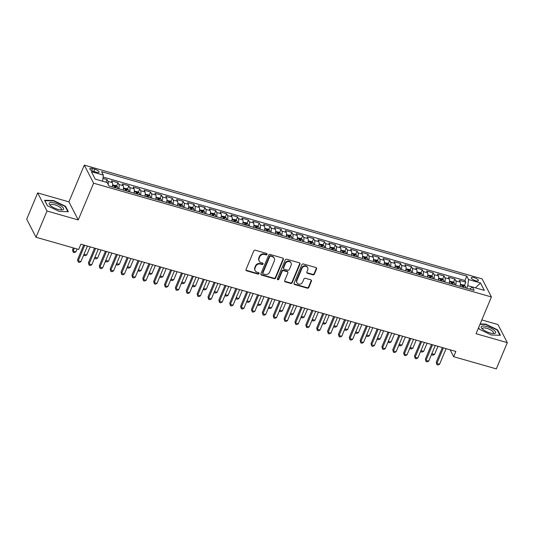 <?xml version="1.0" encoding="UTF-8"?>
<svg xmlns="http://www.w3.org/2000/svg" width="534" height="534" viewBox="0 0 534 534"><rect width="100%" height="100%" fill="white"/><g stroke="black" fill="none" stroke-linecap="round" stroke-linejoin="round"><path stroke-width="0.8" d="M267.06 254.398A0.821 0.734 152.7 0 0 266.613 253.463L255.279 250.219A1.175 1.048 152.7 0 0 253.783 250.94L246.027 269.49A1.175 1.048 152.7 0 0 246.661 270.825L257.995 274.069A0.821 0.734 152.7 0 0 259.03 272.967A0.821 0.734 152.7 0 0 258.596 272.627L257.134 272.207A3.765 3.344 152.7 0 1 255.165 270.631A3.765 3.344 152.7 0 1 255.098 267.934L255.746 266.386A3.765 3.344 152.7 0 1 260.539 264.063L262.007 264.484A0.821 0.734 152.7 0 0 263.035 263.389A0.821 0.734 152.7 0 0 262.608 263.042L261.139 262.621A3.765 3.344 152.7 0 1 259.17 261.053A3.765 3.344 152.7 0 1 259.103 258.349L259.751 256.801A3.765 3.344 152.7 0 1 264.544 254.484L266.012 254.905A0.821 0.734 152.7 0 0 267.06 254.398M259.17 261.053L258.917 260.559A3.765 3.344 152.7 0 1 258.856 257.862L259.497 256.313A3.765 3.344 152.7 0 1 264.297 253.997L265.758 254.411A0.821 0.734 152.7 0 0 266.866 253.59M245.954 270.07A1.175 1.048 152.7 0 0 246.408 270.337L257.742 273.582A0.821 0.734 152.7 0 0 258.85 272.754M255.165 270.631L254.912 270.144A3.765 3.344 152.7 0 1 254.845 267.441L255.492 265.899A3.765 3.344 152.7 0 1 260.285 263.576L261.753 263.996A0.821 0.734 152.7 0 0 262.861 263.169M474.038 277.613A3.838 1.208 22.7 0 0 471.302 277.7A3.838 1.208 22.7 0 0 475.647 280.744A3.838 1.208 22.7 0 0 478.384 280.657A3.838 1.208 22.7 0 0 474.038 277.613M312.891 274.83A1.175 1.048 152.7 0 0 314.392 274.102L316.569 268.902A1.175 1.048 152.7 0 0 315.934 267.561L303.345 263.963A1.175 1.048 152.7 0 0 301.844 264.69L294.087 283.234A1.175 1.048 152.7 0 0 294.721 284.569L307.31 288.173A1.175 1.048 152.7 0 0 308.812 287.446L311.435 281.164A1.175 1.048 152.7 0 0 310.801 279.823L305.415 278.287A1.175 1.048 152.7 0 0 303.919 279.008L302.611 282.126A3.151 2.797 152.7 0 1 299.828 284.168A3.151 2.797 152.7 0 1 296.957 282.753A3.151 2.797 152.7 0 1 296.904 280.497L302.01 268.282A3.151 2.797 152.7 0 1 304.794 266.246A3.151 2.797 152.7 0 1 307.664 267.661A3.151 2.797 152.7 0 1 307.717 269.917L306.87 271.953A1.175 1.048 152.7 0 0 307.504 273.288L312.891 274.83L312.644 274.342A1.175 1.048 152.7 0 0 314.139 273.615L316.315 268.408A1.175 1.048 152.7 0 0 316.382 267.828M476.054 333.71L507.3 342.648L496.32 368.887L453.66 356.692L455.856 351.439L80.874 244.198L78.678 249.445L36.018 237.25L46.999 211.003L78.244 219.941L93.617 183.195L491.42 296.964L476.054 333.71M283.387 259.411A1.175 1.048 152.7 0 0 282.753 258.076L270.164 254.471A1.175 1.048 152.7 0 0 268.662 255.199L260.906 273.748A1.175 1.048 152.7 0 0 261.54 275.083L274.129 278.681A1.175 1.048 152.7 0 0 275.631 277.96L283.387 259.411L283.133 258.923A1.175 1.048 152.7 0 0 283.207 258.343M286.751 259.217L299.34 262.821A1.175 1.048 152.7 0 1 299.974 264.156L292.218 282.7A1.175 1.048 152.7 0 1 290.723 283.427L285.336 281.885A1.175 1.048 152.7 0 1 284.695 280.55L287.846 273.028A1.175 1.048 152.7 0 0 287.205 271.693L283.634 270.671A1.175 1.048 152.7 0 0 282.139 271.399L278.861 279.229A0.821 0.734 152.7 0 1 277.38 279.389A0.821 0.734 152.7 0 1 277.366 278.801L285.256 259.945A1.175 1.048 152.7 0 1 286.751 259.217M464.406 285.45L465.781 282.172L459.26 280.303L460.181 282.092L455.829 280.844A4.799 1.595 106 0 1 455.709 285.129M453.54 282.339L454.908 279.062L448.386 277.199L449.308 278.982L444.962 277.74A4.799 1.595 106 0 1 444.835 282.019M442.673 279.235L444.041 275.951L437.52 274.089L438.441 275.871L434.095 274.63A4.799 1.595 106 0 1 433.968 278.908M431.799 276.125L433.174 272.847L426.653 270.978L427.574 272.761L423.222 271.519A4.799 1.595 106 0 1 423.102 275.804M420.932 273.014L422.307 269.737L415.786 267.868L416.7 269.657L412.355 268.415A4.799 1.595 106 0 1 412.235 272.694M410.065 269.91L411.434 266.626L404.912 264.764L405.833 266.546L401.488 265.305A4.799 1.595 106 0 1 401.361 269.583M399.192 266.8L400.567 263.522L394.045 261.653L394.966 263.436L390.614 262.194A4.799 1.595 106 0 1 390.494 266.479M388.325 263.689L389.7 260.412L383.178 258.543L384.093 260.332L379.747 259.083A4.799 1.595 106 0 1 379.627 263.369M377.458 260.585L378.826 257.301L372.305 255.439L373.226 257.221L368.881 255.98A4.799 1.595 106 0 1 368.754 260.258M366.584 257.475L367.959 254.191L361.438 252.328L362.359 254.111L358.007 252.869A4.799 1.595 106 0 1 357.887 257.154M355.717 254.364L357.092 251.087L350.571 249.218L351.485 251.007L347.14 249.758A4.799 1.595 106 0 1 347.02 254.044M344.851 251.26L346.219 247.976L339.697 246.114L340.619 247.896L336.273 246.655A4.799 1.595 106 0 1 336.146 250.933M333.977 248.15L335.352 244.866L328.831 243.003L329.752 244.786L325.4 243.544A4.799 1.595 106 0 1 325.279 247.823M323.11 245.039L324.485 241.762L317.964 239.893L318.878 241.682L314.533 240.433A4.799 1.595 106 0 1 314.413 244.719M312.243 241.929L313.612 238.651L307.09 236.789L308.011 238.571L303.666 237.33A4.799 1.595 106 0 1 303.539 241.608M301.37 238.825L302.745 235.541L296.223 233.678L297.144 235.461L292.792 234.219A4.799 1.595 106 0 1 292.672 238.498M290.503 235.714L291.878 232.437L285.356 230.568L286.271 232.357L281.925 231.109A4.799 1.595 106 0 1 281.805 235.394M279.636 232.604L281.004 229.326L274.483 227.464L275.404 229.246L271.058 228.005A4.799 1.595 106 0 1 270.932 232.283M268.769 229.5L270.137 226.216L263.616 224.353L264.537 226.136L260.192 224.894A4.799 1.595 106 0 1 260.065 229.173M257.895 226.389L259.27 223.112L252.749 221.243L253.67 223.032L249.318 221.784A4.799 1.595 106 0 1 249.198 226.069M247.028 223.279L248.397 220.001L241.875 218.139L242.796 219.921L238.451 218.68A4.799 1.595 106 0 1 238.324 222.958M236.161 220.175L237.53 216.891L231.008 215.028L231.93 216.811L227.584 215.569A4.799 1.595 106 0 1 227.457 219.848M225.288 217.064L226.663 213.787L220.142 211.918L221.063 213.7L216.711 212.459A4.799 1.595 106 0 1 216.59 216.744M214.421 213.954L215.796 210.676L209.275 208.807L210.189 210.596L205.844 209.348A4.799 1.595 106 0 1 205.723 213.633M203.554 210.85L204.922 207.566L198.401 205.703L199.322 207.486L194.977 206.244A4.799 1.595 106 0 1 194.85 210.523M192.681 207.739L194.056 204.455L187.534 202.593L188.455 204.375L184.103 203.134A4.799 1.595 106 0 1 183.983 207.419M181.814 204.629L183.189 201.351L176.667 199.482L177.582 201.271L173.236 200.023A4.799 1.595 106 0 1 173.116 204.308M170.947 201.525L172.315 198.241L165.794 196.378L166.715 198.161L162.369 196.919A4.799 1.595 106 0 1 162.243 201.198M160.073 198.414L161.448 195.13L154.927 193.268L155.848 195.05L151.496 193.809A4.799 1.595 106 0 1 151.376 198.094M149.206 195.304L150.581 192.026L144.06 190.157L144.974 191.946L140.629 190.698A4.799 1.595 106 0 1 140.509 194.983M138.339 192.193L139.708 188.916L133.186 187.054L134.107 188.836L129.762 187.594A4.799 1.595 106 0 1 129.635 191.873M127.466 189.089L128.841 185.805L122.319 183.943L123.241 185.725L118.888 184.484A4.799 1.595 106 0 1 118.768 188.762M116.599 185.979L117.974 182.701L111.452 180.832L112.367 182.621A4.799 1.595 106 0 1 112.247 186.9M94.011 171.554L96.4 172.242A3.718 1.168 22.7 0 0 99.05 172.162A3.718 1.168 22.7 0 0 94.845 169.211L92.449 168.524A3.718 1.168 22.7 0 0 89.805 168.604A3.718 1.168 22.7 0 0 94.011 171.554M93.617 183.195L84.299 165.113L482.102 278.882L491.42 296.964M465.781 282.172L464.934 280.53L466.783 276.125L101.58 171.681L103.342 175.099L102.601 181.226M466.783 276.125L468.545 279.542L480.5 282.967L484.331 290.396L472.37 286.978L474.139 290.396L108.936 185.952L107.174 182.535L95.219 179.11L91.387 171.681L103.342 175.099M106.012 182.201L107.1 179.591L108.022 181.373A4.799 1.595 106 0 1 108.155 184.437M117.974 182.701L118.888 184.484M128.841 185.805L129.762 187.594M139.708 188.916L140.629 190.698M150.581 192.026L151.496 193.809M161.448 195.13L162.369 196.919M172.315 198.241L173.236 200.023M183.189 201.351L184.103 203.134M194.056 204.455L194.977 206.244M204.922 207.566L205.844 209.348M215.796 210.676L216.711 212.459M226.663 213.787L227.584 215.569M237.53 216.891L238.451 218.68M248.397 220.001L249.318 221.784M259.27 223.112L260.192 224.894M270.137 226.216L271.058 228.005M281.004 229.326L281.925 231.109M291.878 232.437L292.792 234.219M302.745 235.541L303.666 237.33M313.612 238.651L314.533 240.433M324.485 241.762L325.4 243.544M335.352 244.866L336.273 246.655M346.219 247.976L347.14 249.758M357.092 251.087L358.007 252.869M367.959 254.191L368.881 255.98M378.826 257.301L379.747 259.083M389.7 260.412L390.614 262.194M400.567 263.522L401.488 265.305M411.434 266.626L412.355 268.415M422.307 269.737L423.222 271.519M433.174 272.847L434.095 274.63M444.041 275.951L444.962 277.74M454.908 279.062L455.829 280.844M464.934 280.53L103.109 177.054M107.1 179.591L102.942 178.403M469.713 289.134L472.37 286.978L467.797 285.697L466.716 288.273M78.244 219.941L68.926 201.852L37.68 192.914L46.999 211.003M37.68 192.914L26.7 219.16L36.018 237.25M507.3 342.648L497.982 324.559L481.815 319.933M68.926 201.852L84.299 165.113M450.109 349.797L453.66 356.692M123.114 190.011A4.799 1.595 -74 0 0 123.241 185.725M133.987 193.114A4.799 1.595 -74 0 0 134.107 188.836M144.854 196.225A4.799 1.595 -74 0 0 144.974 191.946M155.721 199.336A4.799 1.595 -74 0 0 155.848 195.05M166.595 202.439A4.799 1.595 -74 0 0 166.715 198.161M177.462 205.55A4.799 1.595 -74 0 0 177.582 201.271M188.328 208.661A4.799 1.595 -74 0 0 188.455 204.375M199.202 211.771A4.799 1.595 -74 0 0 199.322 207.486M210.069 214.875A4.799 1.595 -74 0 0 210.189 210.596M220.936 217.985A4.799 1.595 -74 0 0 221.063 213.7M231.803 221.096A4.799 1.595 -74 0 0 231.93 216.811M242.676 224.2A4.799 1.595 -74 0 0 242.796 219.921M253.543 227.31A4.799 1.595 -74 0 0 253.67 223.032M264.41 230.421A4.799 1.595 -74 0 0 264.537 226.136M275.284 233.525A4.799 1.595 -74 0 0 275.404 229.246M286.151 236.635A4.799 1.595 -74 0 0 286.271 232.357M297.017 239.746A4.799 1.595 -74 0 0 297.144 235.461M307.891 242.85A4.799 1.595 -74 0 0 308.011 238.571M318.758 245.96A4.799 1.595 -74 0 0 318.878 241.682M329.625 249.071A4.799 1.595 -74 0 0 329.752 244.786M340.498 252.175A4.799 1.595 -74 0 0 340.619 247.896M351.365 255.285A4.799 1.595 -74 0 0 351.485 251.007M362.232 258.396A4.799 1.595 -74 0 0 362.359 254.111M373.106 261.506A4.799 1.595 -74 0 0 373.226 257.221M383.973 264.61A4.799 1.595 -74 0 0 384.093 260.332M394.84 267.721A4.799 1.595 -74 0 0 394.966 263.436M405.713 270.831A4.799 1.595 -74 0 0 405.833 266.546M416.58 273.935A4.799 1.595 -74 0 0 416.7 269.657M427.447 277.046A4.799 1.595 -74 0 0 427.574 272.761M438.314 280.156A4.799 1.595 -74 0 0 438.441 275.871M449.187 283.26A4.799 1.595 -74 0 0 449.308 278.982M460.054 286.371A4.799 1.595 -74 0 0 460.181 282.092M467.797 285.697L468.545 279.542M480.5 282.967L475.427 287.853M59.274 211.444L68.359 211.724L65.555 206.278L53.66 200.55L44.576 200.277L47.379 205.723L59.274 211.444M478.584 327.656L479.425 329.284L491.32 335.005L500.405 335.285L497.595 329.838L485.706 324.111L480.139 323.944M53.507 200.924L53.66 200.55M65.342 206.785L65.555 206.278M497.381 330.346L497.595 329.838M485.546 324.485L485.706 324.111M260.839 274.329A1.175 1.048 152.7 0 0 261.293 274.596L273.882 278.194A1.175 1.048 152.7 0 0 275.377 277.466L283.133 258.923M270.731 256.253A0.821 0.734 152.7 0 0 269.683 256.761L262.875 273.041A0.821 0.734 152.7 0 0 263.322 273.975L264.864 274.416A3.765 3.344 152.7 0 0 269.657 272.1L274.316 260.966A3.765 3.344 152.7 0 0 274.249 258.269A3.765 3.344 152.7 0 0 272.28 256.694L270.484 255.766A0.821 0.734 152.7 0 0 269.43 256.273L269.683 256.761M262.888 273.635L262.635 273.141A0.821 0.734 152.7 0 1 262.621 272.554L269.43 256.273M274.249 258.269L273.995 257.782A3.765 3.344 152.7 0 0 272.026 256.207L272.28 256.694M270.484 255.766L272.026 256.207M284.629 281.131A1.175 1.048 152.7 0 0 285.083 281.398L290.469 282.94A1.175 1.048 152.7 0 0 291.964 282.212L299.728 263.669A1.175 1.048 152.7 0 0 299.794 263.088M287.826 272.186L287.572 271.699A1.175 1.048 152.7 0 0 286.958 271.205L283.38 270.184A1.175 1.048 152.7 0 0 281.885 270.905L278.608 278.741L278.861 279.229M277.306 279.122A0.821 0.734 152.7 0 0 278.608 278.741M291.11 265.224A3.151 2.797 152.7 0 0 291.057 262.968A3.151 2.797 152.7 0 0 288.186 261.553A3.151 2.797 152.7 0 0 285.403 263.589L283.601 267.894A1.175 1.048 152.7 0 0 284.235 269.229L287.813 270.251A1.175 1.048 152.7 0 0 289.308 269.523L291.11 265.224M291.057 262.968L290.803 262.474A3.151 2.797 152.7 0 0 287.933 261.066A3.151 2.797 152.7 0 0 285.149 263.102L285.403 263.589M283.621 268.736L283.374 268.248A1.175 1.048 152.7 0 1 283.347 267.407L285.149 263.102M306.803 272.534A1.175 1.048 152.7 0 0 307.25 272.801L312.644 274.342M307.664 267.661L307.41 267.167A3.151 2.797 152.7 0 0 304.547 265.758A3.151 2.797 152.7 0 0 301.763 267.794L302.01 268.282M296.957 282.753L296.71 282.266A3.151 2.797 152.7 0 1 296.65 280.003L301.763 267.794M294.02 283.814A1.175 1.048 152.7 0 0 294.468 284.081L307.057 287.686A1.175 1.048 152.7 0 0 308.559 286.958L311.188 280.67A1.175 1.048 152.7 0 0 311.255 280.09M73.345 247.923L72.537 249.865L73.165 251.087L75.881 251.861L77.083 248.991M74.366 248.217L73.165 251.087L73.218 252.315L72.537 249.865M75.881 251.861L74.306 252.629L73.218 252.315M83.698 245.006L77.57 259.644L78.204 260.866L84.712 245.3M80.921 261.64L79.346 262.408L78.258 262.094L78.204 260.866L80.921 261.64L87.429 246.074M78.258 262.094L77.57 259.644M54.742 203.033A7.796 2.456 22.7 0 0 49.956 205.056A7.796 2.456 22.7 0 0 58.019 209.388A7.796 2.456 22.7 0 0 61.717 209.975A7.796 2.456 22.7 0 0 62.645 207.205A7.796 2.456 22.7 0 0 54.742 203.033M60.716 209.929A5.901 1.862 22.7 0 0 61.423 209.441A5.901 1.862 22.7 0 0 54.742 204.762A5.901 1.862 22.7 0 0 50.536 204.889A5.901 1.862 22.7 0 0 50.683 205.737M47.493 205.777L44.856 200.664L53.66 200.931L65.181 206.478L67.878 211.711M481.488 326.434A7.796 2.456 22.7 0 0 481.995 328.617A7.796 2.456 22.7 0 0 493.756 333.536A7.796 2.456 22.7 0 0 495.358 333.109A7.796 2.456 22.7 0 0 490.539 328.03A7.796 2.456 22.7 0 0 481.488 326.434M492.762 333.49A5.901 1.862 22.7 0 0 493.276 333.256A5.901 1.862 22.7 0 0 493.469 333.002A5.901 1.862 22.7 0 0 489.184 329.204A5.901 1.862 22.7 0 0 482.769 328.203A5.901 1.862 22.7 0 0 482.576 328.45A5.901 1.862 22.7 0 0 482.729 329.298M479.979 324.318L485.706 324.492L497.227 330.039L499.924 335.272M479.532 329.338L478.624 327.562M112.42 186.126A3.177 1.061 106 0 1 112.387 186.94M112.601 184.924L116.105 185.578L117.694 186.867A3.177 1.061 106 0 1 117.827 188.495M115.758 187.908A3.177 1.061 -74 0 0 115.765 186.773L114.463 186.399A3.177 1.061 106 0 1 114.456 187.534M86.748 254.972L85.173 255.739L84.092 255.426L84.032 254.197L86.748 254.972L90.146 246.848M84.092 255.426L83.798 254.758M123.294 189.236A3.177 1.061 106 0 1 123.261 190.051M123.467 188.035L126.972 188.689L128.567 189.977A3.177 1.061 106 0 1 128.694 191.606M126.625 191.012A3.177 1.061 -74 0 0 126.631 189.884L125.33 189.51A3.177 1.061 106 0 1 125.323 190.638M97.622 258.082L96.047 258.843L94.959 258.536L94.905 257.301L97.622 258.082L101.019 249.959M94.959 258.536L94.665 257.869M134.161 192.347A3.177 1.061 106 0 1 134.127 193.161M134.341 191.145L137.845 191.799L139.434 193.088A3.177 1.061 106 0 1 139.561 194.71M137.498 194.122A3.177 1.061 -74 0 0 137.505 192.988L136.197 192.62A3.177 1.061 106 0 1 136.19 193.749M108.489 261.186L106.913 261.954L105.825 261.64L105.772 260.412L108.489 261.186L111.886 253.069M105.825 261.64L105.538 260.979M145.028 195.451A3.177 1.061 106 0 1 144.994 196.265M145.208 194.249L148.712 194.903L150.301 196.192A3.177 1.061 106 0 1 150.428 197.82M148.365 197.233A3.177 1.061 -74 0 0 148.372 196.098L147.07 195.724A3.177 1.061 106 0 1 147.064 196.859M119.356 264.297L117.78 265.064L116.699 264.751L116.639 263.522L119.356 264.297L122.753 256.173M116.699 264.751L116.405 264.083M94.565 248.116L88.444 262.748L89.071 263.97L95.586 248.403M91.788 264.751L90.213 265.511L89.125 265.204L89.071 263.97L91.788 264.751L98.303 249.184M89.125 265.204L88.444 262.748M105.432 251.22L99.311 265.859L99.938 267.08L106.453 251.514M102.655 267.854L101.08 268.622L99.998 268.315L99.938 267.08L102.655 267.854L109.17 252.288M99.998 268.315L99.311 265.859M116.299 254.331L110.178 268.969L110.812 270.191L117.32 254.625M113.528 270.965L111.953 271.733L110.865 271.419L110.812 270.191L113.528 270.965L120.037 255.399M110.865 271.419L110.178 268.969M127.172 257.441L121.051 272.073L121.679 273.295L128.187 257.728M124.395 274.076L122.82 274.836L121.732 274.529L121.679 273.295L124.395 274.076L130.91 258.509M121.732 274.529L121.051 272.073M155.901 198.561A3.177 1.061 106 0 1 155.868 199.376M156.075 197.36L159.579 198.014L161.175 199.302A3.177 1.061 106 0 1 161.301 200.931M159.232 200.337A3.177 1.061 -74 0 0 159.239 199.209L157.937 198.835A3.177 1.061 106 0 1 157.93 199.963M130.229 267.407L128.654 268.168L127.566 267.861L127.513 266.626L130.229 267.407L133.627 259.284M127.566 267.861L127.272 267.194M138.039 260.545L131.918 275.184L132.545 276.405L139.06 260.839M135.262 277.186L133.687 277.947L132.606 277.64L132.545 276.405L135.262 277.186L141.777 261.613M132.606 277.64L131.918 275.184M166.768 201.672A3.177 1.061 106 0 1 166.735 202.486M166.948 200.47L170.453 201.124L172.041 202.413A3.177 1.061 106 0 1 172.168 204.035M170.106 203.447A3.177 1.061 -74 0 0 170.112 202.313L168.804 201.945A3.177 1.061 106 0 1 168.797 203.074M141.096 270.511L139.521 271.279L138.433 270.972L138.379 269.737L141.096 270.511L144.494 262.394M138.433 270.972L138.146 270.304M148.906 263.656L142.785 278.294L143.419 279.516L149.927 263.95M146.136 280.29L144.56 281.058L143.472 280.744L143.419 279.516L146.136 280.29L152.644 264.724M143.472 280.744L142.785 278.294M177.635 204.776A3.177 1.061 106 0 1 177.602 205.59M177.815 203.574L181.32 204.228L182.908 205.517A3.177 1.061 106 0 1 183.035 207.145M180.973 206.558A3.177 1.061 -74 0 0 180.979 205.423L179.678 205.049A3.177 1.061 106 0 1 179.671 206.184M151.963 273.622L150.388 274.389L149.3 274.076L149.246 272.847L151.963 273.622L155.361 265.498M149.3 274.076L149.013 273.408M159.779 266.766L153.658 281.398L154.286 282.619L160.794 267.053M157.003 283.4L155.427 284.168L154.339 283.854L154.286 282.619L157.003 283.4L163.511 267.834M154.339 283.854L153.658 281.398M188.509 207.886A3.177 1.061 106 0 1 188.475 208.701M188.682 206.685L192.187 207.339L193.782 208.627A3.177 1.061 106 0 1 193.909 210.256M191.839 209.662A3.177 1.061 -74 0 0 191.846 208.534L190.545 208.16A3.177 1.061 106 0 1 190.538 209.288M162.837 276.732L161.261 277.493L160.173 277.186L160.12 275.958L162.837 276.732L166.234 268.609M160.173 277.186L159.88 276.519M170.646 269.87L164.525 284.509L165.153 285.73L171.668 270.164M167.87 286.511L166.294 287.272L165.206 286.965L165.153 285.73L167.87 286.511L174.384 270.938M165.206 286.965L164.525 284.509M199.376 210.997A3.177 1.061 106 0 1 199.342 211.811M199.549 209.795L203.06 210.449L204.649 211.738A3.177 1.061 106 0 1 204.776 213.36M202.713 212.772A3.177 1.061 -74 0 0 202.72 211.644L201.411 211.27A3.177 1.061 106 0 1 201.405 212.398M173.704 279.843L172.128 280.604L171.04 280.297L170.987 279.062L173.704 279.843L177.101 271.719M171.04 280.297L170.753 279.629M181.513 272.981L175.392 287.619L176.02 288.841L182.535 273.274M178.743 289.615L177.168 290.383L176.08 290.069L176.02 288.841L178.743 289.615L185.251 274.049M176.08 290.069L175.392 287.619M210.242 214.101A3.177 1.061 106 0 1 210.209 214.915M210.423 212.899L213.927 213.553L215.516 214.842A3.177 1.061 106 0 1 215.643 216.47M213.58 215.883A3.177 1.061 -74 0 0 213.587 214.748L212.285 214.374A3.177 1.061 106 0 1 212.278 215.509M184.57 282.947L182.995 283.714L181.907 283.4L181.854 282.172L184.57 282.947L187.968 274.83M181.907 283.4L181.62 282.733M192.387 276.091L186.259 290.723L186.893 291.951L193.401 276.378M189.61 292.725L188.035 293.493L186.947 293.179L186.893 291.951L189.61 292.725L196.118 277.159M186.947 293.179L186.259 290.723M221.116 217.211A3.177 1.061 106 0 1 221.083 218.026M221.29 216.01L224.794 216.664L226.389 217.952A3.177 1.061 106 0 1 226.516 219.581M224.447 218.987A3.177 1.061 -74 0 0 224.454 217.859L223.152 217.485A3.177 1.061 106 0 1 223.145 218.613M195.444 286.057L193.869 286.825L192.781 286.511L192.721 285.283L195.444 286.057L198.835 277.934M192.781 286.511L192.487 285.844M203.254 279.195L197.133 293.833L197.76 295.055L204.275 279.489M200.477 295.836L198.902 296.597L197.814 296.29L197.76 295.055L200.477 295.836L206.992 280.27M197.814 296.29L197.133 293.833M231.983 220.322A3.177 1.061 106 0 1 231.95 221.136M232.156 219.12L235.668 219.774L237.256 221.063A3.177 1.061 106 0 1 237.383 222.691M235.32 222.097A3.177 1.061 -74 0 0 235.327 220.969L234.019 220.595A3.177 1.061 106 0 1 234.012 221.723M206.311 289.168L204.736 289.929L203.648 289.622L203.594 288.387L206.311 289.168L209.708 281.044M203.648 289.622L203.354 288.954M214.121 282.306L208 296.944L208.627 298.166L215.142 282.599M211.351 298.94L209.775 299.707L208.687 299.394L208.627 298.166L211.351 298.94L217.859 283.374M208.687 299.394L208 296.944M224.994 285.416L218.867 300.055L219.501 301.276L226.009 285.703M222.217 302.05L220.642 302.818L219.554 302.504L219.501 301.276L222.217 302.05L228.726 286.484M219.554 302.504L218.867 300.055M235.861 288.52L229.74 303.158L230.368 304.38L236.882 288.814M233.084 305.161L231.509 305.922L230.421 305.615L230.368 304.38L233.084 305.161L239.599 289.595M230.421 305.615L229.74 303.158M242.85 223.432A3.177 1.061 106 0 1 242.816 224.24M243.03 222.231L246.534 222.878L248.123 224.167A3.177 1.061 106 0 1 248.25 225.795M246.187 225.208A3.177 1.061 -74 0 0 246.194 224.073L244.892 223.699A3.177 1.061 106 0 1 244.886 224.834M217.178 292.272L215.602 293.039L214.514 292.725L214.461 291.497L217.178 292.272L220.575 284.155M214.514 292.725L214.227 292.058M253.723 226.536A3.177 1.061 106 0 1 253.683 227.351M253.897 225.335L257.401 225.989L258.99 227.277A3.177 1.061 106 0 1 259.123 228.906M257.054 228.312A3.177 1.061 -74 0 0 257.061 227.184L255.759 226.81A3.177 1.061 106 0 1 255.753 227.945M228.045 295.382L226.476 296.15L225.388 295.836L225.328 294.608L228.045 295.382L231.442 287.259M225.388 295.836L225.094 295.168M264.59 229.647A3.177 1.061 106 0 1 264.557 230.461M264.764 228.445L268.275 229.099L269.864 230.388A3.177 1.061 106 0 1 269.99 232.016M267.928 231.422A3.177 1.061 -74 0 0 267.934 230.294L266.626 229.92A3.177 1.061 106 0 1 266.62 231.048M238.918 298.493L237.343 299.254L236.255 298.947L236.202 297.712L238.918 298.493L242.316 290.369M236.255 298.947L235.961 298.279M246.728 291.631L240.607 306.269L241.234 307.491L247.749 291.924M243.951 308.265L242.383 309.032L241.295 308.719L241.234 307.491L243.951 308.265L250.466 292.699M241.295 308.719L240.607 306.269M275.457 232.757A3.177 1.061 106 0 1 275.424 233.565M275.637 231.556L279.142 232.203L280.73 233.498A3.177 1.061 106 0 1 280.857 235.12M278.795 234.533A3.177 1.061 -74 0 0 278.801 233.398L277.5 233.024A3.177 1.061 106 0 1 277.486 234.159M249.785 301.597L248.21 302.364L247.122 302.05L247.068 300.822L249.785 301.597L253.183 293.48M247.122 302.05L246.835 301.383M257.602 294.741L251.474 309.38L252.108 310.601L258.616 295.035M254.825 311.375L253.249 312.143L252.161 311.829L252.108 310.601L254.825 311.375L261.333 295.809M252.161 311.829L251.474 309.38M286.331 235.861A3.177 1.061 106 0 1 286.291 236.675M286.504 234.66L290.009 235.314L291.597 236.602A3.177 1.061 106 0 1 291.731 238.231M289.662 237.637A3.177 1.061 -74 0 0 289.668 236.509L288.367 236.135A3.177 1.061 106 0 1 288.36 237.27M260.652 304.707L259.077 305.475L257.995 305.161L257.935 303.933L260.652 304.707L264.05 296.584M257.995 305.161L257.702 304.493M268.469 297.852L262.348 312.483L262.975 313.705L269.49 298.139M265.692 314.486L264.116 315.247L263.028 314.94L262.975 313.705L265.692 314.486L272.207 298.92M263.028 314.94L262.348 312.483M297.198 238.972A3.177 1.061 106 0 1 297.164 239.786M297.371 237.77L300.876 238.424L302.471 239.713A3.177 1.061 106 0 1 302.598 241.341M300.529 240.747A3.177 1.061 -74 0 0 300.542 239.619L299.234 239.245A3.177 1.061 106 0 1 299.227 240.373M271.526 307.818L269.95 308.579L268.862 308.272L268.809 307.037L271.526 307.818L274.923 299.694M268.862 308.272L268.569 307.604M279.335 300.956L273.214 315.594L273.842 316.816L280.357 301.249M276.559 317.59L274.983 318.357L273.902 318.044L273.842 316.816L276.559 317.59L283.073 302.024M273.902 318.044L273.214 315.594M308.065 242.082A3.177 1.061 106 0 1 308.031 242.897M308.245 240.881L311.749 241.528L313.338 242.823A3.177 1.061 106 0 1 313.465 244.445M311.402 243.858A3.177 1.061 -74 0 0 311.409 242.723L310.1 242.356A3.177 1.061 106 0 1 310.094 243.484M282.393 310.921L280.817 311.689L279.729 311.375L279.676 310.147L282.393 310.921L285.79 302.805M279.729 311.375L279.442 310.715M290.209 304.066L284.081 318.705L284.715 319.926L291.224 304.36M287.432 320.7L285.857 321.468L284.769 321.154L284.715 319.926L287.432 320.7L293.94 305.134M284.769 321.154L284.081 318.705M318.931 245.186A3.177 1.061 106 0 1 318.898 246M319.112 243.985L322.616 244.639L324.205 245.927A3.177 1.061 106 0 1 324.338 247.556M322.269 246.968A3.177 1.061 -74 0 0 322.276 245.834L320.974 245.46A3.177 1.061 106 0 1 320.967 246.595M293.259 314.032L291.684 314.8L290.603 314.486L290.543 313.258L293.259 314.032L296.657 305.909M290.603 314.486L290.309 313.818M301.076 307.177L294.955 321.808L295.582 323.03L302.097 307.464M298.299 323.811L296.724 324.572L295.636 324.265L295.582 323.03L298.299 323.811L304.814 308.245M295.636 324.265L294.955 321.808M329.805 248.297A3.177 1.061 106 0 1 329.772 249.111M329.979 247.095L333.483 247.749L335.078 249.038A3.177 1.061 106 0 1 335.205 250.666M333.136 250.072A3.177 1.061 -74 0 0 333.143 248.944L331.841 248.57A3.177 1.061 106 0 1 331.834 249.698M304.133 317.143L302.558 317.904L301.47 317.596L301.416 316.362L304.133 317.143L307.531 309.019M301.47 317.596L301.176 316.929M311.943 310.281L305.822 324.919L306.449 326.141L312.964 310.574M309.166 326.921L307.591 327.682L306.509 327.375L306.449 326.141L309.166 326.921L315.681 311.349M306.509 327.375L305.822 324.919M340.672 251.407A3.177 1.061 106 0 1 340.639 252.222M340.852 250.206L344.357 250.86L345.945 252.148A3.177 1.061 106 0 1 346.072 253.77M344.009 253.183A3.177 1.061 -74 0 0 344.016 252.048L342.708 251.681A3.177 1.061 106 0 1 342.701 252.809M315 320.246L313.425 321.014L312.337 320.7L312.283 319.472L315 320.246L318.397 312.13M312.337 320.7L312.05 320.04M322.81 313.391L316.689 328.03L317.323 329.251L323.831 313.685M320.04 330.025L318.464 330.793L317.376 330.479L317.323 329.251L320.04 330.025L326.548 314.459M317.376 330.479L316.689 328.03M351.539 254.511A3.177 1.061 106 0 1 351.505 255.325M351.719 253.31L355.223 253.964L356.812 255.252A3.177 1.061 106 0 1 356.939 256.881M354.876 256.293A3.177 1.061 -74 0 0 354.883 255.159L353.581 254.785A3.177 1.061 106 0 1 353.575 255.919M325.867 323.357L324.292 324.125L323.21 323.811L323.15 322.583L325.867 323.357L329.264 315.234M323.21 323.811L322.916 323.143M362.412 257.622A3.177 1.061 106 0 1 362.379 258.436M362.586 256.42L366.09 257.074L367.686 258.363A3.177 1.061 106 0 1 367.813 259.991M365.743 259.397A3.177 1.061 -74 0 0 365.75 258.269L364.448 257.895A3.177 1.061 106 0 1 364.442 259.023M334.024 325.687L336.74 326.468L340.138 318.344M336.74 326.468L335.165 327.229L334.077 326.921L333.783 326.254M334.077 326.921L334.024 325.693M373.279 260.732A3.177 1.061 106 0 1 373.246 261.547M373.46 259.531L376.964 260.185L378.553 261.473A3.177 1.061 106 0 1 378.679 263.095M376.617 262.508A3.177 1.061 -74 0 0 376.624 261.38L375.315 261.006A3.177 1.061 106 0 1 375.309 262.134M347.607 329.578L346.032 330.339L344.944 330.032L344.891 328.797L347.607 329.578L351.005 321.455M344.944 330.032L344.657 329.365M333.683 316.502L327.562 331.133L328.19 332.355L334.698 316.789M330.906 333.136L329.331 333.897L328.243 333.59L328.19 332.355L330.906 333.136L337.421 317.57M328.243 333.59L327.562 331.133M344.55 319.606L338.429 334.244L339.057 335.465L345.571 319.899M341.773 336.246L340.198 337.007L339.117 336.7L339.057 335.465L341.773 336.246L348.288 320.674M339.117 336.7L338.429 334.244M355.417 322.716L349.296 337.354L349.93 338.576L356.438 323.01M352.647 339.35L351.072 340.118L349.984 339.804L349.93 338.576L352.647 339.35L359.155 323.784M349.984 339.804L349.296 337.354M384.146 263.836A3.177 1.061 106 0 1 384.113 264.65M384.326 262.635L387.831 263.289L389.419 264.577A3.177 1.061 106 0 1 389.546 266.206M387.484 265.618A3.177 1.061 -74 0 0 387.49 264.484L386.189 264.11A3.177 1.061 106 0 1 386.182 265.244M358.474 332.682L356.899 333.45L355.811 333.136L355.757 331.908L358.474 332.682L361.872 324.565M355.811 333.136L355.524 332.468M366.291 325.827L360.17 340.458L360.797 341.687L367.305 326.114M363.514 342.461L361.939 343.228L360.851 342.915L360.797 341.687L363.514 342.461L370.022 326.895M360.851 342.915L360.17 340.458M395.02 266.947A3.177 1.061 106 0 1 394.986 267.761M395.193 265.745L398.698 266.399L400.293 267.688A3.177 1.061 106 0 1 400.42 269.316M398.351 268.722A3.177 1.061 -74 0 0 398.357 267.594L397.056 267.22A3.177 1.061 106 0 1 397.049 268.348M369.348 335.793L367.772 336.553L366.684 336.246L366.631 335.018L369.348 335.793L372.745 327.669M366.684 336.246L366.391 335.579M377.158 328.931L371.037 343.569L371.664 344.79L378.179 329.224M374.381 345.571L372.805 346.332L371.717 346.025L371.664 344.79L374.381 345.571L380.896 329.999M371.717 346.025L371.037 343.569M405.887 270.057A3.177 1.061 106 0 1 405.853 270.872M406.06 268.856L409.571 269.51L411.16 270.798A3.177 1.061 106 0 1 411.287 272.427M409.224 271.833A3.177 1.061 -74 0 0 409.231 270.705L407.923 270.331A3.177 1.061 106 0 1 407.916 271.459M380.215 338.903L378.639 339.664L377.551 339.357L377.498 338.122L380.215 338.903L383.612 330.78M377.551 339.357L377.264 338.689M388.024 332.041L381.903 346.679L382.531 347.901L389.046 332.335M385.254 348.675L383.679 349.443L382.591 349.129L382.531 347.901L385.254 348.675L391.762 333.109M382.591 349.129L381.903 346.679M416.754 273.168A3.177 1.061 106 0 1 416.72 273.975M416.934 271.96L420.438 272.614L422.027 273.902A3.177 1.061 106 0 1 422.154 275.531M420.091 274.943A3.177 1.061 -74 0 0 420.098 273.808L418.796 273.435A3.177 1.061 106 0 1 418.789 274.569M391.082 342.007L389.506 342.775L388.418 342.461L388.365 341.233L391.082 342.007L394.479 333.89M388.418 342.461L388.131 341.793M398.898 335.152L392.77 349.783L393.404 351.012L399.913 335.439M396.121 351.786L394.546 352.553L393.458 352.24L393.404 351.012L396.121 351.786L402.629 336.22M393.458 352.24L392.77 349.783M427.627 276.272A3.177 1.061 106 0 1 427.594 277.086M427.801 275.07L431.305 275.724L432.9 277.012A3.177 1.061 106 0 1 433.027 278.641M430.958 278.047A3.177 1.061 -74 0 0 430.965 276.919L429.663 276.545A3.177 1.061 106 0 1 429.656 277.68M401.955 345.118L400.38 345.885L399.292 345.571L399.232 344.343L401.955 345.118L405.346 336.994M399.292 345.571L398.998 344.904M438.494 279.382A3.177 1.061 106 0 1 438.461 280.196M438.668 278.181L442.179 278.835L443.767 280.123A3.177 1.061 106 0 1 443.894 281.752M441.832 281.158A3.177 1.061 -74 0 0 441.838 280.03L440.53 279.656A3.177 1.061 106 0 1 440.523 280.784M412.822 348.228L411.247 348.989L410.159 348.682L410.105 347.447L412.822 348.228L416.22 340.105M410.159 348.682L409.865 348.014M449.361 282.493A3.177 1.061 106 0 1 449.328 283.3M449.541 281.291L453.046 281.939L454.634 283.234A3.177 1.061 106 0 1 454.761 284.856M452.699 284.268A3.177 1.061 -74 0 0 452.705 283.133L451.404 282.76A3.177 1.061 106 0 1 451.397 283.894M423.689 351.332L422.114 352.1L421.026 351.786L420.972 350.558L423.689 351.332L427.087 343.215M421.026 351.786L420.739 351.118M409.765 338.256L403.644 352.894L404.271 354.115L410.786 338.549M406.988 354.896L405.413 355.657L404.325 355.35L404.271 354.115L406.988 354.896L413.503 339.33M404.325 355.35L403.644 352.894M420.632 341.366L414.511 356.004L415.138 357.226L421.653 341.66M417.862 358L416.286 358.768L415.198 358.454L415.138 357.226L417.862 358L424.37 342.434M415.198 358.454L414.511 356.004M431.505 344.477L425.378 359.115L426.012 360.337L432.52 344.764M428.729 361.111L427.153 361.878L426.065 361.565L426.012 360.337L428.729 361.111L435.237 345.545M426.065 361.565L425.378 359.115M460.235 285.597A3.177 1.061 106 0 1 460.195 286.411M460.408 284.395L463.912 285.049L465.501 286.337A3.177 1.061 106 0 1 465.635 287.966M463.565 287.372A3.177 1.061 -74 0 0 463.572 286.244L462.27 285.87A3.177 1.061 106 0 1 462.264 287.005M434.556 354.442L432.987 355.21L431.899 354.896L431.839 353.668L434.556 354.442L437.953 346.319M431.899 354.896L431.606 354.229M442.372 347.587L436.251 362.219L436.879 363.44L443.394 347.874M439.595 364.221L438.02 364.982L436.932 364.675L436.879 363.44L439.595 364.221L446.11 348.655M436.932 364.675L436.251 362.219M112.367 182.621L108.022 181.373M91.601 170.546L92.449 168.524M93.877 171.514L94.845 169.211M264.297 253.997L264.544 254.484M259.497 256.313L259.751 256.801M258.856 257.862L259.103 258.349M261.753 263.996L262.007 264.484M260.285 263.576L260.539 264.063M255.492 265.899L255.746 266.386M254.845 267.441L255.098 267.934M257.742 273.582L257.995 274.069M246.408 270.337L246.661 270.825M265.758 254.411L266.012 254.905M275.377 277.466L275.631 277.96M273.882 278.194L274.129 278.681M261.293 274.596L261.54 275.083M262.621 272.554L262.875 273.041M299.728 263.669L299.974 264.156M291.964 282.212L292.218 282.7M290.469 282.94L290.723 283.427M285.083 281.398L285.336 281.885M286.958 271.205L287.205 271.693M283.38 270.184L283.634 270.671M281.885 270.905L282.139 271.399M283.347 267.407L283.601 267.894M307.25 272.801L307.504 273.288M296.65 280.003L296.904 280.497M311.188 280.67L311.435 281.164M308.559 286.958L308.812 287.446M307.057 287.686L307.31 288.173M294.468 284.081L294.721 284.569M316.315 268.408L316.569 268.902M314.139 273.615L314.392 274.102M117.654 186.833L112.547 185.378M115.344 187.788L115.765 186.773M128.527 189.944L123.421 188.482M126.211 190.892L126.631 189.884M139.394 193.054L134.288 191.593M137.078 194.002L137.505 192.988M150.261 196.158L145.155 194.703M147.951 197.113L148.372 196.098M161.135 199.269L156.028 197.807M158.818 200.217L159.239 199.209M172.001 202.379L166.895 200.917M169.685 203.327L170.112 202.313M182.868 205.483L177.762 204.028M180.559 206.438L180.979 205.423M193.742 208.594L188.636 207.132M191.426 209.542L191.846 208.534M204.609 211.704L199.502 210.242M202.293 212.652L202.72 211.644M215.476 214.815L210.369 213.353M213.166 215.763L213.587 214.748M226.349 217.919L221.236 216.457M224.033 218.873L224.454 217.859M237.216 221.029L232.11 219.567M234.9 221.977L235.327 220.969M248.083 224.14L242.977 222.678M245.773 225.088L246.194 224.073M258.957 227.244L253.844 225.782M256.64 228.198L257.061 227.184M269.824 230.354L264.717 228.892M267.507 231.302L267.934 230.294M280.69 233.465L275.584 232.003M278.374 234.413L278.801 233.398M291.557 236.569L286.451 235.114M289.248 237.523L289.668 236.509M302.431 239.679L297.325 238.217M300.115 240.627L300.542 239.619M313.298 242.79L308.191 241.328M310.982 243.738L311.409 242.723M324.165 245.894L319.058 244.438M321.855 246.848L322.276 245.834M335.038 249.004L329.932 247.542M332.722 249.952L333.143 248.944M345.905 252.115L340.799 250.653M343.589 253.063L344.016 252.048M356.772 255.219L351.666 253.763M354.463 256.173L354.883 255.159M367.646 258.329L362.539 256.867M365.329 259.277L365.75 258.269M378.513 261.44L373.406 259.978M376.196 262.388L376.624 261.38M389.379 264.544L384.273 263.088M387.07 265.498L387.49 264.484M400.253 267.654L395.147 266.192M397.937 268.609L398.357 267.594M411.12 270.765L406.014 269.303M408.804 271.713L409.231 270.705M421.987 273.875L416.88 272.413M419.677 274.823L420.098 273.808M432.86 276.979L427.747 275.517M430.544 277.934L430.965 276.919M443.727 280.09L438.621 278.628M441.411 281.038L441.838 280.03M454.594 283.2L449.488 281.738M452.285 284.148L452.705 283.133M465.468 286.304L460.355 284.842M463.152 287.259L463.572 286.244"/></g></svg>
